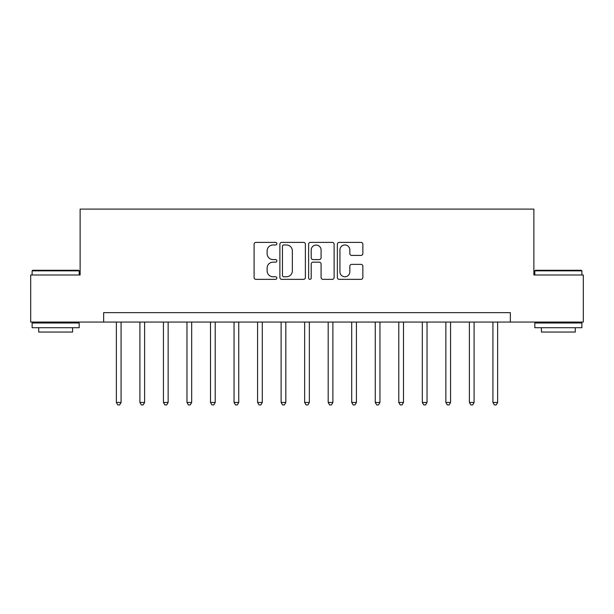 <?xml version="1.0" encoding="UTF-8"?>
<svg xmlns="http://www.w3.org/2000/svg" width="614" height="614" viewBox="0 0 614 614"><rect width="100%" height="100%" fill="white"/><g stroke="black" fill="none" stroke-linecap="round" stroke-linejoin="round"><path stroke-width="0.92" d="M276.876 243.681A1.297 1.297 0 0 0 275.586 242.392L255.946 242.392A1.85 1.85 0 0 0 254.096 244.242L254.096 277.505A1.85 1.85 0 0 0 255.946 279.355L275.586 279.355A1.297 1.297 0 0 0 276.876 278.058A1.297 1.297 0 0 0 275.586 276.768L273.038 276.768A5.917 5.917 0 0 1 267.128 270.851L267.128 268.08A5.917 5.917 0 0 1 273.038 262.163L275.586 262.163A1.297 1.297 0 0 0 276.876 260.873A1.297 1.297 0 0 0 275.586 259.576L273.038 259.576A5.917 5.917 0 0 1 267.128 253.666L267.128 250.888A5.917 5.917 0 0 1 273.038 244.978L275.586 244.978A1.297 1.297 0 0 0 276.876 243.681M361.009 255.416A1.85 1.85 0 0 0 362.859 253.574L362.859 244.242A1.85 1.85 0 0 0 361.009 242.392L339.204 242.392A1.85 1.85 0 0 0 337.355 244.242L337.355 277.505A1.85 1.85 0 0 0 339.204 279.355L361.009 279.355A1.85 1.85 0 0 0 362.859 277.505L362.859 266.23A1.85 1.85 0 0 0 361.009 264.381L351.676 264.381A1.85 1.85 0 0 0 349.827 266.23L349.827 271.818A4.943 4.943 0 0 1 344.884 276.768A4.943 4.943 0 0 1 339.941 271.818L339.941 249.921A4.943 4.943 0 0 1 344.884 244.978A4.943 4.943 0 0 1 349.827 249.921L349.827 253.574A1.85 1.85 0 0 0 351.676 255.416L361.009 255.416M103.659 322.066L30.7 322.066L30.7 274.995L80.127 274.995L80.127 209.098L533.873 209.098L533.873 274.995L583.3 274.995L583.3 322.066L510.341 322.066L510.341 312.649L103.659 312.649L103.659 322.066L510.341 322.066M305.381 244.242A1.85 1.85 0 0 0 303.539 242.392L281.726 242.392A1.85 1.85 0 0 0 279.877 244.242L279.877 277.505A1.85 1.85 0 0 0 281.726 279.355L303.539 279.355A1.85 1.85 0 0 0 305.381 277.505L305.381 244.242M310.461 242.392L332.274 242.392A1.85 1.85 0 0 1 334.123 244.242L334.123 277.505A1.85 1.85 0 0 1 332.274 279.355L322.941 279.355A1.85 1.85 0 0 1 321.091 277.505L321.091 264.012A1.85 1.85 0 0 0 319.242 262.163L313.056 262.163A1.85 1.85 0 0 0 311.206 264.012L311.206 278.058A1.297 1.297 0 0 1 309.909 279.355A1.297 1.297 0 0 1 308.619 278.058L308.619 244.242A1.85 1.85 0 0 1 310.461 242.392M283.76 244.978A1.297 1.297 0 0 0 282.463 246.275L282.463 275.471A1.297 1.297 0 0 0 283.76 276.768L286.439 276.768A5.917 5.917 0 0 0 292.356 270.851L292.356 250.888A5.917 5.917 0 0 0 286.439 244.978L283.76 244.978M321.091 250.013A4.943 4.943 0 0 0 316.149 245.07A4.943 4.943 0 0 0 311.206 250.013L311.206 257.726A1.85 1.85 0 0 0 313.056 259.576L319.242 259.576A1.85 1.85 0 0 0 321.091 257.726L321.091 250.013M116.368 322.066L116.368 402.454L121.073 402.454L121.073 322.066M121.073 402.454L119.661 404.902L117.781 404.902L116.368 402.454M139.9 322.066L139.9 402.454L144.612 402.454L144.612 322.066M144.612 402.454L143.2 404.902L141.312 404.902L139.9 402.454M163.439 322.066L163.439 402.454L168.144 402.454L168.144 322.066M168.144 402.454L166.732 404.902L164.851 404.902L163.439 402.454M186.971 322.066L186.971 402.454L191.675 402.454L191.675 322.066M191.675 402.454L190.263 404.902L188.383 404.902L186.971 402.454M210.51 322.066L210.51 402.454L215.215 402.454L215.215 322.066M215.215 402.454L213.802 404.902L211.922 404.902L210.51 402.454M32.68 270.283L78.615 270.283L79.183 270.851L32.112 270.851L32.68 270.283M55.644 327.707L32.112 327.707L32.112 323.002L79.183 323.002L79.183 327.707L55.644 327.707M72.59 327.707L72.59 332.044L38.705 332.044L38.705 327.707M535.385 270.283L581.32 270.283L581.888 270.851L534.817 270.851L535.385 270.283M558.356 327.707L534.817 327.707L534.817 323.002L581.888 323.002L581.888 327.707L558.356 327.707M575.295 327.707L575.295 332.044L541.41 332.044L541.41 327.707M234.041 322.066L234.041 402.454L238.746 402.454L238.746 322.066M238.746 402.454L237.334 404.902L235.454 404.902L234.041 402.454M257.573 322.066L257.573 402.454L262.285 402.454L262.285 322.066M262.285 402.454L260.873 404.902L258.985 404.902L257.573 402.454M281.112 322.066L281.112 402.454L285.817 402.454L285.817 322.066M285.817 402.454L284.405 404.902L282.524 404.902L281.112 402.454M304.644 322.066L304.644 402.454L309.356 402.454L309.356 322.066M309.356 402.454L307.944 404.902L306.056 404.902L304.644 402.454M328.183 322.066L328.183 402.454L332.888 402.454L332.888 322.066M332.888 402.454L331.476 404.902L329.595 404.902L328.183 402.454M351.715 322.066L351.715 402.454L356.427 402.454L356.427 322.066M356.427 402.454L355.015 404.902L353.127 404.902L351.715 402.454M375.254 322.066L375.254 402.454L379.959 402.454L379.959 322.066M379.959 402.454L378.546 404.902L376.666 404.902L375.254 402.454M398.785 322.066L398.785 402.454L403.49 402.454L403.49 322.066M403.49 402.454L402.078 404.902L400.198 404.902L398.785 402.454M422.325 322.066L422.325 402.454L427.029 402.454L427.029 322.066M427.029 402.454L425.617 404.902L423.737 404.902L422.325 402.454M445.856 322.066L445.856 402.454L450.561 402.454L450.561 322.066M450.561 402.454L449.149 404.902L447.268 404.902L445.856 402.454M469.388 322.066L469.388 402.454L474.1 402.454L474.1 322.066M474.1 402.454L472.688 404.902L470.8 404.902L469.388 402.454M492.927 322.066L492.927 402.454L497.632 402.454L497.632 322.066M497.632 402.454L496.219 404.902L494.339 404.902L492.927 402.454M32.112 274.995L32.112 270.851M42.842 323.002L42.842 322.066M68.453 323.002L68.453 322.066M79.183 274.995L79.183 270.851M534.817 274.995L534.817 270.851M545.547 323.002L545.547 322.066M571.158 323.002L571.158 322.066M581.888 274.995L581.888 270.851"/></g></svg>
